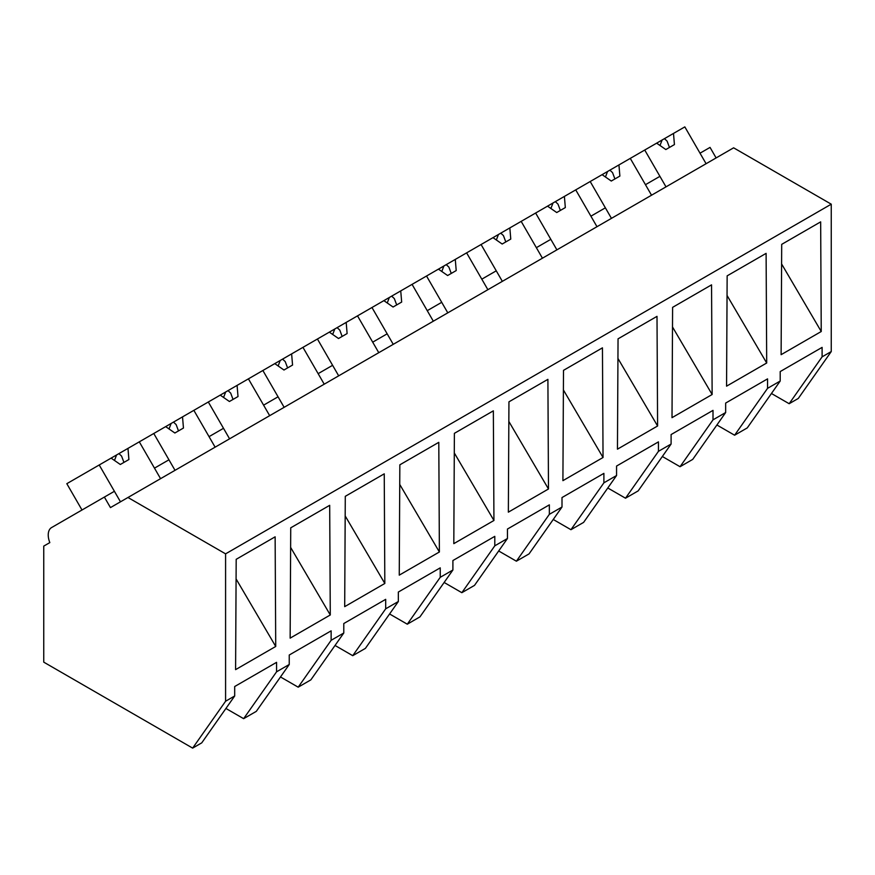 <?xml version="1.0" encoding="UTF-8"?>
<svg xmlns="http://www.w3.org/2000/svg" width="875" height="875" viewBox="0 0 875 875"><rect width="100%" height="100%" fill="white"/><g stroke="black" fill="none" stroke-linecap="round" stroke-linejoin="round"><path stroke-width="1.31" d="M716.111 157.927L710.041 147.405L700.011 153.191L706.092 163.713L684.83 126.886L673.498 133.427L674.428 144.583L665.831 149.548L656.644 143.161L644.733 150.03L665.995 186.856L659.925 176.334L645.466 184.691L651.536 195.212L630.273 158.386L644.733 150.03M771.455 393.498L789.163 403.714L798.306 398.442L831.25 351.564L831.25 204.181L733.622 147.82L110.458 507.598L104.377 497.077L51.592 527.559A16.198 9.352 60 0 0 49.82 542.609L43.75 546.109L43.75 662.145L192.642 748.114L225.586 701.236L225.586 553.853L127.969 497.492M831.25 204.181L225.586 553.853M192.642 748.114L201.742 742.864L234.686 695.986L225.586 701.236M234.686 695.986L234.686 686.525L276.577 662.342L276.577 671.803L289.242 664.497L289.242 655.025L331.133 630.842L331.133 640.303L340.277 635.031L343.787 632.997L343.787 623.536L385.689 599.342L385.689 608.814L398.344 601.508L398.344 592.036L440.234 567.853L440.234 577.314L452.9 570.008L452.9 560.547L494.791 536.353L494.791 545.825L507.445 538.508L507.445 529.047L549.347 504.864L549.347 514.325L555.702 510.661L562.002 507.019L562.002 497.558L603.892 473.364L603.892 482.825L616.558 475.519L616.558 466.058L658.448 441.875L658.448 451.336L671.103 444.03L671.103 434.558L713.005 410.375L713.005 419.836L725.659 412.53L725.659 403.069L767.55 378.875L767.55 388.347L780.205 381.03L780.205 371.569L822.106 347.386L822.106 356.847L831.25 351.564M781.112 354.681L821.242 331.516L820.663 221.867L781.703 244.355L781.112 354.681M657.595 425.994L657.005 316.356L618.045 338.844L617.455 449.17L657.595 425.994L617.947 358.444M766.697 363.005L766.106 253.367L727.147 275.855L726.567 386.17L766.697 363.005L727.048 295.455M562.909 480.659L603.039 457.494L602.448 347.845L563.5 370.344L562.909 480.659M399.842 464.822L438.791 442.334L439.381 551.983L399.252 575.148L399.842 464.822M453.808 543.648L454.387 433.333L493.347 410.845L493.938 520.483L453.808 543.648M508.353 512.159L508.944 401.833L547.903 379.345L548.483 488.983L508.353 512.159M672.011 417.67L712.141 394.505L711.55 284.856L672.602 307.355L672.011 417.67M344.695 606.648L384.825 583.472L384.245 473.834L345.286 496.322L344.695 606.648M290.15 638.138L290.73 527.822L329.689 505.323L330.28 614.972L290.15 638.138M236.184 559.311L275.133 536.823L275.723 646.461L235.594 669.638L236.184 559.311M789.163 403.714L822.106 356.847M780.205 381.03L747.261 427.908L734.606 435.214L716.898 424.988M734.606 435.214L767.55 388.347M781.605 263.955L821.242 331.516M289.242 664.497L256.298 711.364L252.777 713.398L243.633 718.67L276.577 671.803M243.633 718.67L225.925 708.455M236.075 578.911L275.723 646.461M81.998 509.994L66.817 483.689L99.214 464.986L120.477 501.812L114.395 491.291L104.377 497.077M161.722 463.969L154.492 468.147L160.562 478.669L139.3 441.842L153.77 433.497L175.022 470.323L168.952 459.802L161.722 463.969M713.005 419.836L680.05 466.714L689.205 461.431L692.716 459.397L725.659 412.53M680.05 466.714L662.342 456.488M611.45 218.356L605.369 207.834L600.928 210.394L590.909 216.18L596.98 226.702L575.728 189.875L590.188 181.53L611.45 218.356M658.448 451.336L625.505 498.203L631.859 494.539L638.159 490.897L671.103 444.03M672.492 326.944L712.141 394.505M625.505 498.203L607.797 487.988M556.894 249.845L550.823 239.323L543.583 243.502L536.353 247.68L542.434 258.202L521.172 221.375L535.631 213.03L556.894 249.845M603.892 482.825L570.948 529.703L583.603 522.397L616.558 475.519M570.948 529.703L553.241 519.477M502.337 281.345L496.267 270.823L491.827 273.383L481.808 279.169L487.878 289.691L466.616 252.864L481.075 244.519L502.337 281.345M549.347 514.325L516.392 561.192L525.547 555.92L529.058 553.886L562.002 507.019M563.391 389.933L603.039 457.494M516.392 561.192L498.684 550.977M447.792 312.845L441.711 302.323L434.481 306.491L427.252 310.669L433.322 321.191L412.07 284.364L426.53 276.019L447.792 312.845M494.791 545.825L461.847 592.692L474.502 585.386L507.445 538.508M508.834 421.433L548.483 488.983M461.847 592.692L444.139 582.466M393.236 344.334L387.166 333.812L372.695 342.169L378.777 352.691L357.514 315.864L371.973 307.508L393.236 344.334M440.234 577.314L407.291 624.192L419.945 616.875L452.9 570.008M454.289 452.933L493.938 520.483M407.291 624.192L389.583 613.966M338.68 375.834L332.609 365.312L328.169 367.872L318.15 373.658L324.22 384.18L302.958 347.353L317.428 339.008L338.68 375.834M385.689 608.814L352.734 655.681L365.4 648.375L398.344 601.508M399.733 484.422L439.381 551.983M352.734 655.681L335.037 645.455M284.134 407.323L278.053 396.802L263.594 405.158L269.675 415.68L248.412 378.853L262.872 370.497L284.134 407.323M331.133 640.303L298.189 687.181L310.844 679.875L343.787 632.997M345.177 515.922L384.825 583.472M298.189 687.181L280.481 676.955M229.578 438.823L223.508 428.302L219.067 430.861L209.048 436.647L215.119 447.169L193.856 410.342L208.316 401.997L229.578 438.823M290.631 547.411L330.28 614.972M673.498 133.427L656.644 143.161M664.442 138.655L667.1 141.127L669.463 147.448M662.102 140.011L660.002 145.502M630.273 158.386L618.942 164.927L619.872 176.083L611.286 181.038L602.087 174.661L590.188 181.53M618.942 164.927L602.087 174.661M609.897 170.155L612.544 172.616L614.906 178.948M607.545 171.511L605.456 176.991M575.728 189.875L564.397 196.416L565.327 207.572L556.73 212.537L547.531 206.15L535.631 213.03M564.397 196.416L547.531 206.15M555.341 201.644L557.988 204.116L560.361 210.438M552.989 203L550.9 208.491M521.172 221.375L509.841 227.916L510.77 239.072L502.173 244.027L492.986 237.65L481.075 244.519M509.841 227.916L492.986 237.65M500.784 233.144L503.442 235.616L505.805 241.938M498.444 234.5L496.355 239.98M466.616 252.864L455.284 259.416L456.214 270.561L447.628 275.527L438.43 269.139L426.53 276.019M455.284 259.416L438.43 269.139M446.239 264.633L448.886 267.105L451.248 273.427M443.887 265.989L441.798 271.48M412.07 284.364L400.739 290.905L401.669 302.061L393.072 307.016L383.873 300.639L371.973 307.508M400.739 290.905L383.873 300.639M391.683 296.133L394.33 298.605L396.703 304.927M389.331 297.489L387.242 302.98M357.514 315.864L346.183 322.405L347.113 333.561L338.527 338.516L329.328 332.139L317.428 339.008M346.183 322.405L329.328 332.139M337.137 327.633L339.784 330.094L342.147 336.427M334.786 328.989L332.697 334.469M302.958 347.353L291.627 353.894L292.556 365.05L283.97 370.016L274.772 363.628L262.872 370.497M291.627 353.894L274.772 363.628M282.581 359.122L285.228 361.594L287.591 367.916M280.23 360.478L278.141 365.969M248.412 378.853L237.081 385.394L238.011 396.55L229.414 401.505L220.227 395.128L208.316 401.997M237.081 385.394L220.227 395.128M228.025 390.622L230.683 393.094L233.045 399.416M225.673 391.978L223.584 397.458M193.856 410.342L182.525 416.883L183.455 428.039L174.869 433.005L165.67 426.617L153.77 433.497M182.525 416.883L165.67 426.617M173.48 422.111L176.127 424.583L178.489 430.905M171.128 423.467L169.039 428.958M139.3 441.842L127.98 448.383L128.898 459.539L120.312 464.494L111.114 458.117L99.214 464.986M127.98 448.383L111.114 458.117M118.923 453.611L121.57 456.083L123.944 462.405M116.572 454.967L114.483 460.458"/></g></svg>
